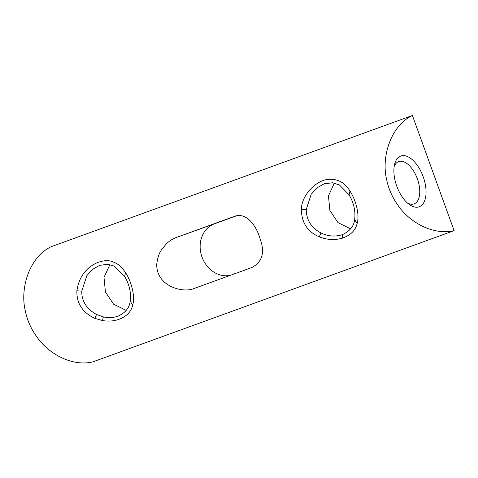 <?xml version="1.0" encoding="UTF-8"?>
<svg xmlns="http://www.w3.org/2000/svg" width="478" height="478" viewBox="0 0 478 478"><rect width="100%" height="100%" fill="white"/><g stroke="black" fill="none" stroke-linecap="round" stroke-linejoin="round"><path stroke-width="0.72" d="M334.361 183.068L328.458 195.849L329.868 210.428L337.994 222.629L350.625 228.854M454.1 230.647L92.756 361.9C72.256 366.793 48.678 354.025 36.872 336.918C31.01 328.816 27.162 320.135 25.322 310.873C19.873 289.13 28.829 257.421 51.068 246.75L412.412 115.491C390.173 126.162 381.223 157.877 386.666 179.614C388.512 188.882 392.36 197.563 398.216 205.66C410.028 222.766 433.6 235.54 454.1 230.647L412.412 115.491M236.001 216.002L214.491 223.818A26.995 23.069 -109.7 0 0 201.519 255.646A26.995 23.069 -109.7 0 0 230.396 275.304M342.648 238.074C350.744 235.134 355.566 230.276 357.114 223.519C359.635 215.566 356.534 201.316 349.986 191.063C344.56 182.172 336.966 178.318 327.197 179.507C315.761 181.013 301.696 194.994 301.349 209.262C301.558 222.694 307.533 231.878 319.274 236.813C327.101 239.932 334.893 240.356 342.648 238.074L342.314 234.662C334.982 236.927 327.878 236.353 321.007 232.953C311.393 228.012 306.47 220.233 306.237 209.603L311.154 194.313L316.956 187.902L324.072 183.833L332.539 182.775L339.428 184.962L349.095 194.815C353.816 202.815 355.668 211.103 354.658 219.659C353.875 226.309 349.759 231.31 342.314 234.662L342.164 234.716M109.904 264.597L104.007 277.395L105.429 291.992L113.573 304.193L126.228 310.389M117.869 316.197C113.196 317.798 108.357 318.031 103.344 316.896L96.55 314.488C86.482 308.836 81.559 301.05 81.78 291.138L86.853 275.621L92.666 269.317L99.615 265.356L107.669 264.274L114.206 266.103L124.639 276.344C129.436 284.715 131.289 293.002 130.201 301.194C129.401 307.946 125.29 312.947 117.869 316.197L118.221 316.066M102.495 320.559C117.51 323.2 130.847 315.57 132.657 305.048C135.119 297.758 132.328 283.161 125.529 272.597C120.014 264.794 117.51 263.88 112.689 261.723C108.327 259.984 102.949 260.396 96.568 262.972C85.389 268.379 78.828 277.652 76.892 290.791C76.534 303.375 82.515 312.558 94.823 318.348L102.495 320.559L103.344 316.896M194.17 288.461C183.403 293.361 156.139 286.591 156.748 264.077C158.338 252.115 161.678 249.54 166.165 244.097C168.979 241.223 172.188 239.09 175.779 237.697L233.593 216.695C246.732 210.947 257.009 227.277 260.05 238.755C265.129 252.241 262.44 261.813 251.984 267.459L194.092 288.491M394.177 166.493A22.496 11.687 -110 0 1 398.67 161.594A22.496 11.687 -110 0 1 417.336 178.748A22.496 11.687 -110 0 1 414.032 203.885A22.496 11.687 -110 0 1 414.008 203.891A22.496 11.687 -110 0 1 407.441 203.007M419.152 206.807A26.995 14.023 70 0 0 419.505 168.77A26.995 14.023 70 0 0 394.631 164.193A26.995 14.023 70 0 0 409.27 204.482A26.995 14.023 70 0 0 419.152 206.807M354.658 219.659L357.114 223.519M349.095 194.815L349.986 191.063M306.237 209.603L301.349 209.262M321.007 232.953L319.274 236.813M130.201 301.194L132.657 305.048M124.639 276.344L125.529 272.597M81.78 291.138L76.892 290.791M96.55 314.488L94.823 318.348M214.491 223.818L175.779 237.697M324.67 183.63L324.072 183.845M100.511 265.057L99.621 265.374"/></g></svg>
